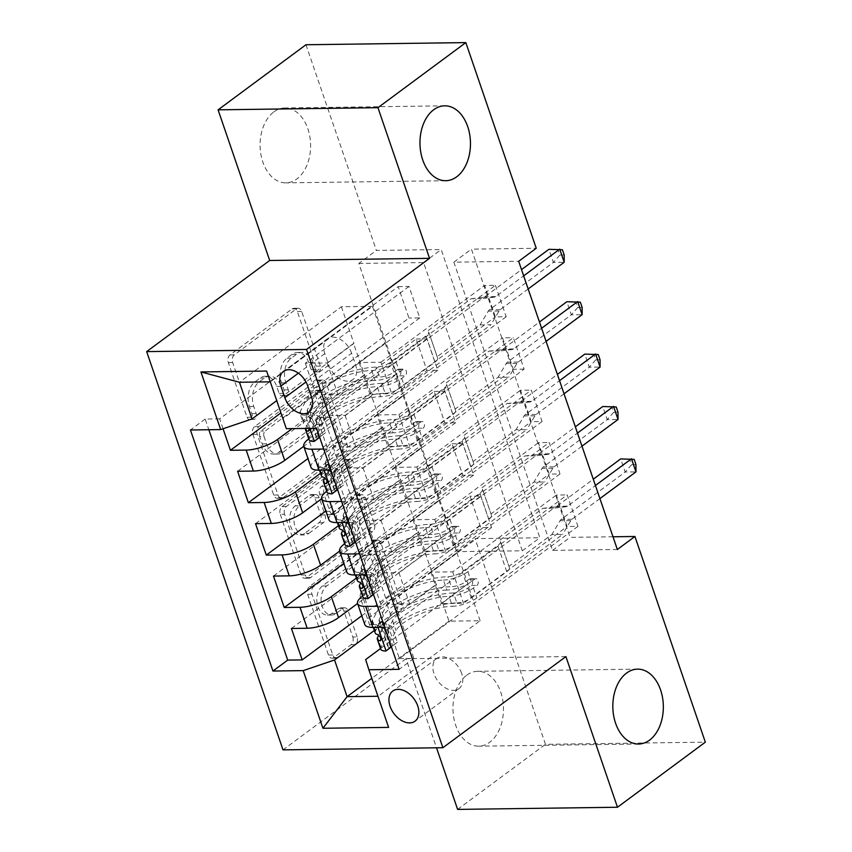 <?xml version="1.0" encoding="UTF-8"?>
<svg xmlns="http://www.w3.org/2000/svg" width="852" height="852" viewBox="0 0 852 852"><rect width="100%" height="100%" fill="white"/><g stroke="black" fill="none" stroke-linecap="round" stroke-linejoin="round"><path stroke-width="0.64" stroke-dasharray="4.26 3.19" d="M250.701 419.067A4.026 2.716 -90.8 0 1 249.519 419.493A4.026 2.716 -90.8 0 1 247.048 417.256L228.336 362.611A5.74 3.877 -90.8 0 1 230.029 354.911L292.13 308.914A5.74 3.877 -90.8 0 1 293.812 308.307A5.74 3.877 -90.8 0 1 297.337 311.502L316.049 366.147A4.026 2.716 -90.8 0 1 314.867 371.536A4.026 2.716 -90.8 0 1 313.685 371.962A4.026 2.716 -90.8 0 1 311.225 369.725L308.797 362.654A18.382 12.397 -90.8 0 0 297.508 352.451A18.382 12.397 -90.8 0 0 292.13 354.368L286.954 358.202A18.382 12.397 -90.8 0 0 281.543 382.846L283.972 389.918A4.026 2.716 -90.8 0 1 282.789 395.307A4.026 2.716 -90.8 0 1 281.607 395.722A4.026 2.716 -90.8 0 1 279.137 393.496L276.719 386.425A18.382 12.397 -90.8 0 0 265.43 376.222A18.382 12.397 -90.8 0 0 260.041 378.139L254.865 381.973A18.382 12.397 -90.8 0 0 249.466 406.606L251.883 413.678A4.026 2.716 -90.8 0 1 250.701 419.067M313.121 362.601A18.382 12.397 -90.8 0 0 301.832 352.398A18.382 12.397 -90.8 0 0 296.443 354.315L291.267 358.149A18.382 12.397 -90.8 0 0 285.867 382.782L288.285 389.854A4.026 2.716 -90.8 0 1 287.103 395.243A4.026 2.716 -90.8 0 1 285.931 395.669A4.026 2.716 -90.8 0 1 283.46 393.432L281.032 386.361A18.382 12.397 -90.8 0 0 269.754 376.158A18.382 12.397 -90.8 0 0 264.365 378.075L259.189 381.909A18.382 12.397 -90.8 0 0 253.779 406.553L256.207 413.625A4.026 2.716 -90.8 0 1 255.025 419.014A4.026 2.716 -90.8 0 1 253.843 419.429A4.026 2.716 -90.8 0 1 251.372 417.203L232.66 362.547A5.74 3.877 -90.8 0 1 234.353 354.847L296.453 308.85A5.74 3.877 -90.8 0 1 298.136 308.254A5.74 3.877 -90.8 0 1 301.661 311.438L320.373 366.094A4.026 2.716 -90.8 0 1 319.191 371.483A4.026 2.716 -90.8 0 1 318.009 371.898A4.026 2.716 -90.8 0 1 315.538 369.672L313.121 362.601L308.797 362.654M466.736 675.199A37.445 25.251 -90.8 0 1 477.716 671.291A37.445 25.251 -90.8 0 1 502.712 700.014A37.445 25.251 -90.8 0 1 489.698 742.273A37.445 25.251 -90.8 0 1 478.717 746.182A37.445 25.251 -90.8 0 1 453.722 717.459A37.445 25.251 -90.8 0 1 466.736 675.199M273.865 111.878A37.445 25.251 -90.8 0 1 284.845 107.97A37.445 25.251 -90.8 0 1 309.84 136.693A37.445 25.251 -90.8 0 1 296.837 178.952A37.445 25.251 -90.8 0 1 285.857 182.86A37.445 25.251 -90.8 0 1 260.85 154.137A37.445 25.251 -90.8 0 1 273.865 111.878M461.656 673.399A18.723 12.439 -126.5 0 0 436.682 658.532A18.723 12.439 -126.5 0 0 434.009 673.772A18.723 12.439 -126.5 0 0 458.972 688.629A18.723 12.439 -126.5 0 0 461.656 673.399M352.781 637.008A5.74 3.877 -90.8 0 1 351.088 644.708L333.664 657.606A5.74 3.877 -90.8 0 1 331.982 658.213A5.74 3.877 -90.8 0 1 328.457 655.018L307.678 594.323A5.74 3.877 -90.8 0 1 309.361 586.623L371.461 540.626A5.74 3.877 -90.8 0 1 373.144 540.03A5.74 3.877 -90.8 0 1 376.68 543.214L397.458 603.908A5.74 3.877 -90.8 0 1 395.765 611.608L374.72 627.2A5.74 3.877 -90.8 0 1 373.038 627.796A5.74 3.877 -90.8 0 1 369.512 624.612L360.62 598.636A5.74 3.877 -90.8 0 1 362.302 590.937L372.739 583.205A15.368 10.362 -90.8 0 0 378.086 565.866A15.368 10.362 -90.8 0 0 367.83 554.088A15.368 10.362 -90.8 0 0 363.325 555.685L322.439 585.974A15.368 10.362 -90.8 0 0 317.104 603.312A15.368 10.362 -90.8 0 0 327.36 615.091A15.368 10.362 -90.8 0 0 331.865 613.483L338.67 608.445A5.74 3.877 -90.8 0 1 340.353 607.838A5.74 3.877 -90.8 0 1 343.888 611.033L352.781 637.008L357.094 636.945A5.74 3.877 -90.8 0 1 355.412 644.644L337.988 657.552A5.74 3.877 -90.8 0 1 336.306 658.149A5.74 3.877 -90.8 0 1 332.781 654.964L311.992 594.27A5.74 3.877 -90.8 0 1 313.685 586.57L375.785 540.573A5.74 3.877 -90.8 0 1 377.468 539.966A5.74 3.877 -90.8 0 1 380.993 543.161L401.771 603.855A5.74 3.877 -90.8 0 1 400.089 611.555L379.044 627.136A5.74 3.877 -90.8 0 1 377.361 627.743A5.74 3.877 -90.8 0 1 373.836 624.548L364.933 598.573A5.74 3.877 -90.8 0 1 366.626 590.873L377.063 583.151L372.739 583.205M565.898 656.594L406.031 658.745L436.522 747.8M406.031 658.745L283.013 749.866M305.964 44.751L376.382 250.424L441.187 249.551L539.87 537.761L475.054 538.634L545.472 744.318L705.339 742.167M358.809 263.449L423.614 262.576L522.297 550.786L457.481 551.649L358.809 263.449L376.382 250.424M457.481 551.649L475.054 538.634M457.609 809.4L545.472 744.318M278.902 497.643A5.74 3.877 -90.8 0 1 277.219 498.239A5.74 3.877 -90.8 0 1 273.684 495.055L252.906 434.36A5.74 3.877 -90.8 0 1 254.599 426.66L316.699 380.663A5.74 3.877 -90.8 0 1 318.382 380.067A5.74 3.877 -90.8 0 1 321.907 383.251L342.685 443.945A5.74 3.877 -90.8 0 1 341.002 451.645L278.902 497.643L283.215 497.589A5.74 3.877 -90.8 0 1 281.533 498.186A5.74 3.877 -90.8 0 1 278.008 495.001L257.229 434.307A5.74 3.877 -90.8 0 1 258.912 426.607L321.012 380.61A5.74 3.877 -90.8 0 1 322.695 380.003A5.74 3.877 -90.8 0 1 326.231 383.198L347.009 443.892A5.74 3.877 -90.8 0 1 345.316 451.581L283.215 497.589M280.287 514.342L301.075 575.036A5.74 3.877 -90.8 0 0 304.601 578.22A5.74 3.877 -90.8 0 0 306.283 577.624L368.383 531.627A5.74 3.877 -90.8 0 0 370.066 523.927L361.173 497.951A5.74 3.877 -90.8 0 0 357.648 494.767A5.74 3.877 -90.8 0 0 355.966 495.363L330.778 514.022A5.74 3.877 -90.8 0 1 329.096 514.619A5.74 3.877 -90.8 0 1 325.57 511.434L319.67 494.203A5.74 3.877 -90.8 0 1 321.364 486.503L347.584 467.077A4.026 2.716 -90.8 0 0 348.979 462.54A4.026 2.716 -90.8 0 0 346.295 459.462A4.026 2.716 -90.8 0 0 345.113 459.878L281.98 506.642A5.74 3.877 -90.8 0 0 280.287 514.342L284.611 514.288L305.389 574.983L301.075 575.036M577.954 526.344L399.407 658.596L388.64 627.157L567.187 494.905L577.954 526.344L567.144 526.493L556.388 495.044L567.187 494.905M560.009 473.946L381.462 606.198L370.695 574.759L549.242 442.497L560.009 473.946L549.21 474.085L538.443 442.646L549.242 442.497M542.064 421.538L363.516 553.8L352.76 522.361L531.307 390.099L542.064 421.538L531.265 421.687L520.497 390.248L531.307 390.099M334.815 469.953L513.362 337.701L524.129 369.14L345.582 501.391L334.815 469.953L330.864 470.006M223.054 428.769L219.656 418.864L398.203 286.602L408.971 318.041L280.926 412.89M237.601 471.262L416.149 339L426.916 370.45L307.955 458.557M255.536 523.66L434.083 391.409L444.85 422.848L325.901 510.966M273.481 576.069L452.029 443.807L462.796 475.246L343.835 563.364M362.579 596.144L449.632 531.659L423.7 551.18L445.521 550.893L549.21 474.085M364.784 624.537A23.409 7.551 -18.9 0 1 369.64 617.189L456.81 552.628L449.632 531.659M344.645 543.736L431.687 479.261L405.765 498.782L427.587 498.484L531.265 421.687M346.839 572.139A23.409 7.551 -18.9 0 1 351.706 564.791L438.865 500.22L431.687 479.261M326.699 491.338L413.752 426.863L387.82 446.384L409.642 446.086L513.33 369.289L502.563 337.839L513.362 337.701M328.904 519.731A23.409 7.551 -18.9 0 1 333.76 512.382L420.931 447.822L413.752 426.863M398.203 286.602L409.003 286.453L419.77 317.902L408.971 318.041M416.149 339L426.948 338.862L437.715 370.3L426.916 370.45M434.083 391.409L444.893 391.26L455.65 422.698L444.85 422.848M452.029 443.807L462.828 443.668L473.595 475.107L462.796 475.246M480.773 496.066L491.54 527.505L480.73 527.654L469.974 496.215L480.773 496.066L377.085 572.863L398.906 572.576L425.702 553.044L357.584 603.504M617.349 549.508L552.543 550.371L453.86 262.171L518.676 261.298M495.417 285.292L506.184 316.742L495.385 316.88L484.618 285.441L495.417 285.292L316.869 417.555L331.343 417.363L316.582 428.29M524.129 369.14L513.33 369.289M462.828 443.668L359.15 520.465L380.961 520.167L407.331 500.646L418.524 532.085L356.402 578.093M418.524 532.085L425.702 553.044M444.893 391.26L341.205 468.067L363.027 467.769L389.385 448.248L400.578 479.676L338.468 525.695M400.578 479.676L407.757 500.646L339.639 551.095M426.948 338.862L323.259 415.659L345.081 415.371L371.44 395.839L382.644 427.278L320.522 473.286M382.644 427.278L389.822 448.237L321.694 498.697M310.959 467.333A23.409 7.551 161.1 0 1 315.815 459.984L402.985 395.424L396.244 374.454L369.885 393.975L391.696 393.688L495.385 316.88M308.765 438.94L395.807 374.454M409.003 286.453L305.325 363.261L327.147 362.963L353.505 343.441L371.877 395.839L303.759 446.299M364.699 374.88L292.14 428.62M219.656 418.864L205.183 419.056L208.846 429.738M345.582 501.391L341.631 501.445M348.809 522.404L352.76 522.361M363.516 553.8L359.576 553.853M366.754 574.812L370.695 574.759M381.462 606.198L377.511 606.251M384.689 627.21L388.64 627.157M399.407 658.596L413.88 658.404L331.343 417.363M506.184 316.742L327.637 448.993L316.869 417.555M327.637 448.993L323.696 449.047M425.265 553.044L449.025 621.161L480.134 620.746L378.203 696.244L365.646 659.565M380.524 648.542L467.578 584.067L441.645 603.589L463.467 603.291L567.144 526.493M480.134 620.746L467.578 584.067M286.336 428.694L283.12 418.513L385.04 343.015L372.484 306.337L270.297 381.834M283.12 418.513L266.601 371.057M372.484 306.337L341.375 306.752L239.444 382.25M341.375 306.752L353.931 343.431L276.73 400.621M612.993 536.781L570.116 537.356L471.433 249.146L536.249 248.273M449.025 621.161L371.813 678.352M377.947 696.254L388.608 727.384M436.469 584.483L374.347 630.501M456.81 552.628L468.004 584.057M438.865 500.22L450.069 531.659M420.931 447.822L432.124 479.261M402.985 395.424L414.178 426.852M385.04 343.015L396.244 374.454M423.614 262.576L441.187 249.551M522.297 550.786L539.87 537.761M453.86 262.171L471.433 249.146M552.543 550.371L570.116 537.356M385.477 343.015L359.118 362.537L380.94 362.249L391.696 393.688M359.118 362.537L369.885 393.975M380.94 362.249L484.618 285.441M205.183 419.056L190.422 429.994M419.77 317.902L316.092 394.7L337.903 394.412L364.262 374.88M327.147 362.963L337.903 394.412M305.325 363.261L316.092 394.7M291.427 628.467L469.974 496.215M361.78 615.762L480.73 527.654M403.422 395.413L377.053 414.935L387.82 446.384M377.053 414.935L398.874 414.647L409.642 446.086M398.874 414.647L502.563 337.839M437.715 370.3L334.027 447.108L355.848 446.81L382.207 427.289M345.081 415.371L355.848 446.81M323.259 415.659L334.027 447.108M363.027 467.769L373.794 499.208L400.152 479.687M341.205 468.067L351.972 499.506L373.794 499.208M455.65 422.698L351.972 499.506M421.357 447.811L394.998 467.343L416.82 467.045L520.497 390.248M416.82 467.045L427.587 498.484M394.998 467.343L405.765 498.782M380.961 520.167L391.728 551.617L418.087 532.085M359.15 520.465L369.906 551.904L391.728 551.617M473.595 475.107L369.906 551.904M439.302 500.22L412.943 519.741L434.754 519.454L538.443 442.646M434.754 519.454L445.521 550.893M412.943 519.741L423.7 551.18M398.906 572.576L409.674 604.015L436.032 584.493M377.085 572.863L387.852 604.313L409.674 604.015M491.54 527.505L387.852 604.313M457.236 552.618L430.878 572.139L452.7 571.852L556.388 495.044M413.88 658.404L399.119 669.342M452.7 571.852L463.467 603.291M430.878 572.139L441.645 603.589M351.61 353.229A18.137 12.045 -126.5 0 0 327.413 338.83A18.137 12.045 -126.5 0 0 324.814 353.591L328.765 365.114A18.137 12.045 -126.5 0 0 352.952 379.513A18.137 12.045 -126.5 0 0 355.55 364.752L351.61 353.229L307.668 385.775M259.679 436.437A4.026 2.716 -90.8 0 1 260.861 431.048L315.368 390.674A4.026 2.716 -90.8 0 1 316.539 390.259A4.026 2.716 -90.8 0 1 319.01 392.484L321.566 399.939A18.382 12.397 -90.8 0 1 316.167 424.584L278.902 452.178A18.382 12.397 -90.8 0 1 273.513 454.095A18.382 12.397 -90.8 0 1 262.224 443.903L259.679 436.437L263.992 436.384A4.026 2.716 -90.8 0 1 265.174 430.995L260.861 431.048M263.992 436.384L266.548 443.839A18.382 12.397 -90.8 0 0 277.837 454.041A18.382 12.397 -90.8 0 0 283.226 452.124L320.48 424.52A18.382 12.397 -90.8 0 0 325.89 399.886L323.334 392.431A4.026 2.716 -90.8 0 0 320.863 390.195A4.026 2.716 -90.8 0 0 319.692 390.621L265.174 430.995M284.611 514.288A5.74 3.877 -90.8 0 1 286.304 506.589L349.437 459.824A4.026 2.716 -90.8 0 1 350.619 459.398A4.026 2.716 -90.8 0 1 353.303 462.487A4.026 2.716 -90.8 0 1 351.897 467.024L325.677 486.439A5.74 3.877 -90.8 0 0 323.994 494.139L329.894 511.37A5.74 3.877 -90.8 0 0 333.42 514.565A5.74 3.877 -90.8 0 0 335.102 513.958L360.289 495.31A5.74 3.877 -90.8 0 1 361.972 494.703A5.74 3.877 -90.8 0 1 365.497 497.898L374.39 523.873A5.74 3.877 -90.8 0 1 372.707 531.573L310.607 577.571A5.74 3.877 -90.8 0 1 308.925 578.167A5.74 3.877 -90.8 0 1 305.389 574.983M304.654 533.373A15.368 10.362 -90.8 0 1 300.149 534.981A15.368 10.362 -90.8 0 1 289.893 523.192A15.368 10.362 -90.8 0 1 295.229 505.864L309.627 495.193A5.74 3.877 -90.8 0 1 311.31 494.586A5.74 3.877 -90.8 0 1 314.846 497.781L320.746 515.013A5.74 3.877 -90.8 0 1 319.053 522.713L304.654 533.373L308.967 533.32A15.368 10.362 -90.8 0 1 304.462 534.928A15.368 10.362 -90.8 0 1 294.206 523.139A15.368 10.362 -90.8 0 1 299.553 505.8L295.229 505.864M308.967 533.32L323.377 522.649A5.74 3.877 -90.8 0 0 325.059 514.949L319.159 497.717A5.74 3.877 -90.8 0 0 315.634 494.533A5.74 3.877 -90.8 0 0 313.951 495.129L299.553 505.8M377.063 583.151A15.368 10.362 -90.8 0 0 382.399 565.813A15.368 10.362 -90.8 0 0 372.143 554.024A15.368 10.362 -90.8 0 0 367.638 555.632L326.763 585.91A15.368 10.362 -90.8 0 0 321.417 603.248A15.368 10.362 -90.8 0 0 331.673 615.038A15.368 10.362 -90.8 0 0 336.178 613.429L342.994 608.381A5.74 3.877 -90.8 0 1 344.677 607.785A5.74 3.877 -90.8 0 1 348.202 610.969L357.094 636.945M319.606 437.129L320.959 436.075L315.581 420.355L305.144 415.233L309.713 411.846A7.902 2.545 161.1 0 1 307.199 410.888A7.902 2.545 161.1 0 1 307.327 409.972L315.251 394.785A37.158 11.981 161.1 0 1 371.674 370.503L375.082 380.461A18.435 5.943 -18.9 0 0 399.545 372.079L403.071 369.47A3.514 2.364 -90.8 0 1 404.104 369.097A3.514 2.364 -90.8 0 1 406.255 371.046A3.514 2.364 -90.8 0 1 405.222 375.753L401.697 378.363A18.435 5.943 161.1 0 1 377.234 386.744L380.642 396.702A18.435 5.943 -18.9 0 0 405.115 388.32L490.88 324.793L480.081 324.932L437.193 356.7L428.684 331.929A12.716 4.1 161.1 0 1 426.032 335.901L390.525 362.196A10.82 3.493 -18.9 0 1 376.158 367.116A44.762 14.441 161.1 0 0 308.179 396.372L300.255 411.569A15.506 5.005 161.1 0 0 300 413.348L303.408 423.306A15.506 5.005 161.1 0 1 303.663 421.516L311.598 406.329A44.762 14.441 161.1 0 1 379.566 377.074L376.158 367.116M308.967 439.547A15.506 5.005 161.1 0 1 309.223 437.768L317.157 422.571A44.762 14.441 161.1 0 1 385.125 393.315L381.717 383.368A10.82 3.493 -18.9 0 0 396.084 378.437L399.609 375.828A3.514 2.364 89.2 0 0 400.642 371.121A3.514 2.364 89.2 0 0 398.48 369.182A3.514 2.364 89.2 0 0 397.458 369.544L393.933 372.154A10.82 3.493 161.1 0 1 379.566 377.074M305.144 415.233A15.506 5.005 161.1 0 1 300 413.348M371.674 370.503A18.435 5.943 -18.9 0 0 396.137 362.121L481.912 298.594L494.309 297.146A5.847 3.941 89.2 0 0 495.747 296.549L523.66 275.867M428.226 330.501L471.103 298.732L481.912 298.594M318.68 438.045A7.902 2.545 161.1 0 1 316.167 437.087A7.902 2.545 161.1 0 1 316.294 436.181L324.229 420.984A37.158 11.981 161.1 0 1 380.642 396.702M385.125 393.315A10.82 3.493 -18.9 0 0 399.492 388.395L434.999 362.1A12.716 4.1 -18.9 0 0 437.651 358.138L437.193 356.7M320.959 436.075L325.528 432.688L320.15 416.969L315.581 420.355M325.528 432.688L319.66 437.278M309.713 411.846L320.15 416.969M528.155 288.977L500.23 309.649A5.847 3.941 89.2 0 0 499.048 311.001L490.88 324.793M381.717 383.368A44.762 14.441 -18.9 0 0 313.749 412.613L305.815 427.81A15.506 5.005 -18.9 0 0 305.559 428.439M375.082 380.461A37.158 11.981 -18.9 0 0 318.659 404.732L310.735 419.93A7.902 2.545 -18.9 0 0 310.607 420.845A7.902 2.545 -18.9 0 0 310.799 421.165C313.568 424.115 314.281 426.213 312.95 427.448A7.902 2.545 161.1 0 1 312.759 427.129A7.902 2.545 161.1 0 1 312.886 426.224L320.821 411.026A37.158 11.981 161.1 0 1 377.234 386.744M309.031 428.396L305.74 424.903A15.506 5.005 161.1 0 1 303.408 423.306M308.669 431.048L313.451 427.512L309.148 430.271M471.103 298.732L483.51 297.284A5.847 3.941 89.2 0 0 484.948 296.698L521.52 269.605M564.184 254.993L559.86 255.057L558.071 249.817L548.912 249.316L553.406 262.416L489.431 309.798A5.847 3.941 89.2 0 0 488.249 311.15L480.081 324.932M558.071 249.817L562.395 249.753M559.86 255.057L553.406 262.416L564.205 262.267M327.999 470.048L323.078 467.631L327.658 464.244A7.902 2.545 161.1 0 1 325.134 463.286A7.902 2.545 161.1 0 1 325.272 462.38L333.196 447.183A37.158 11.981 161.1 0 1 389.62 422.901L393.028 432.859A18.435 5.943 -18.9 0 0 417.491 424.477L421.016 421.868A3.514 2.364 -90.8 0 1 422.038 421.506A3.514 2.364 -90.8 0 1 424.2 423.455A3.514 2.364 -90.8 0 1 423.167 428.162L419.642 430.771A18.435 5.943 161.1 0 1 395.179 439.153L398.587 449.1A18.435 5.943 -18.9 0 0 423.05 440.729L508.825 377.191L498.015 377.34L455.138 409.098L446.618 384.337A12.716 4.1 161.1 0 1 443.967 388.299L408.459 414.594A10.82 3.493 -18.9 0 1 394.093 419.525A44.762 14.441 161.1 0 0 326.124 448.77L318.201 463.967A15.506 5.005 161.1 0 0 317.945 465.756L319.447 470.166M326.912 491.955A15.506 5.005 161.1 0 1 327.168 490.166L335.092 474.969A44.762 14.441 161.1 0 1 403.071 445.724L399.663 435.766A10.82 3.493 -18.9 0 0 414.029 430.846L417.555 428.236A3.514 2.364 89.2 0 0 418.577 423.529A3.514 2.364 89.2 0 0 416.426 421.58A3.514 2.364 89.2 0 0 415.393 421.942L411.878 424.552A10.82 3.493 161.1 0 1 397.501 429.472L394.093 419.525M323.078 467.631A15.506 5.005 161.1 0 1 317.945 465.756M389.62 422.901A18.435 5.943 -18.9 0 0 414.083 414.519L499.847 350.992L512.244 349.544A5.847 3.941 89.2 0 0 513.692 348.947L541.606 328.276M446.171 382.899L489.048 351.141L499.847 350.992M336.625 490.443A7.902 2.545 161.1 0 1 334.112 489.485A7.902 2.545 161.1 0 1 334.24 488.579L342.163 473.382A37.158 11.981 161.1 0 1 398.587 449.1M403.071 445.724A10.82 3.493 -18.9 0 0 417.437 440.803L452.945 414.498A12.716 4.1 -18.9 0 0 455.596 410.536L455.138 409.098M337.552 489.527L338.904 488.473L333.515 472.753L331.46 471.752M338.904 488.473L343.473 485.097L338.084 469.367L333.515 472.753M343.473 485.097L337.605 489.676M327.658 464.244L338.084 469.367M546.089 341.375L518.176 362.047A5.847 3.941 89.2 0 0 516.994 363.399L508.825 377.191M321.353 475.704A15.506 5.005 161.1 0 1 321.609 473.925L329.532 458.727A44.762 14.441 161.1 0 1 397.501 429.472M399.663 435.766A44.762 14.441 -18.9 0 0 331.684 465.011L324.932 477.961M393.028 432.859A37.158 11.981 -18.9 0 0 336.604 457.141L328.68 472.338A7.902 2.545 -18.9 0 0 328.542 473.243A7.902 2.545 -18.9 0 0 328.744 473.563C331.503 476.513 332.227 478.611 330.895 479.846A7.902 2.545 161.1 0 1 330.704 479.538A7.902 2.545 161.1 0 1 330.832 478.622L338.755 463.424A37.158 11.981 161.1 0 1 395.179 439.153M326.614 483.457L331.385 479.91L327.093 482.669M489.048 351.141L501.445 349.693A5.847 3.941 89.2 0 0 502.893 349.096L539.465 322.003M582.129 307.402L577.805 307.455L576.016 302.215L566.857 301.714L571.341 314.814L507.377 362.196A5.847 3.941 89.2 0 0 506.195 363.548L498.015 377.34M576.016 302.215L580.329 302.162M577.805 307.455L571.341 314.814L582.14 314.665M345.944 522.446L341.024 520.029L345.592 516.642A7.902 2.545 161.1 0 1 343.079 515.694A7.902 2.545 161.1 0 1 343.207 514.778L351.141 499.581A37.158 11.981 161.1 0 1 407.554 475.31L410.962 485.257A18.435 5.943 -18.9 0 0 435.436 476.886L438.95 474.276A3.514 2.364 -90.8 0 1 439.983 473.904A3.514 2.364 -90.8 0 1 442.135 475.853A3.514 2.364 -90.8 0 1 441.112 480.56L437.587 483.169A18.435 5.943 161.1 0 1 413.113 491.551L416.532 501.508A18.435 5.943 -18.9 0 0 440.995 493.127L526.76 429.6L515.961 429.738L473.084 461.507L464.564 436.735A12.716 4.1 161.1 0 1 461.912 440.697L426.405 467.002A10.82 3.493 -18.9 0 1 412.038 471.923A44.762 14.441 161.1 0 0 344.07 501.168L336.135 516.365A15.506 5.005 161.1 0 0 335.88 518.154L337.392 522.564M344.858 544.353A15.506 5.005 161.1 0 1 345.113 542.564L353.037 527.377A44.762 14.441 161.1 0 1 421.005 498.122L417.597 488.164A10.82 3.493 -18.9 0 0 431.964 483.244L435.489 480.635A3.514 2.364 89.2 0 0 436.522 475.927A3.514 2.364 89.2 0 0 434.371 473.978A3.514 2.364 89.2 0 0 433.338 474.351L429.813 476.96A10.82 3.493 161.1 0 1 415.446 481.881L412.038 471.923M341.024 520.029A15.506 5.005 161.1 0 1 335.88 518.154M407.554 475.31A18.435 5.943 -18.9 0 0 432.017 466.928L517.792 403.39L530.189 401.942A5.847 3.941 89.2 0 0 531.627 401.356L559.551 380.674M464.106 435.297L506.993 403.539L517.792 403.39M354.57 542.852A7.902 2.545 161.1 0 1 352.046 541.893A7.902 2.545 161.1 0 1 352.185 540.977L360.108 525.78A37.158 11.981 161.1 0 1 416.532 501.508M421.005 498.122A10.82 3.493 -18.9 0 0 435.372 493.202L470.879 466.896A12.716 4.1 -18.9 0 0 473.531 462.934L473.084 461.507M355.497 541.936L356.839 540.882L351.461 525.162L349.405 524.15M356.839 540.882L361.408 537.495L356.029 521.775L351.461 525.162M361.408 537.495L355.54 542.085M345.592 516.642L356.029 521.775M564.035 393.773L536.121 414.455A5.847 3.941 89.2 0 0 534.939 415.808L526.76 429.6M339.288 528.112A15.506 5.005 161.1 0 1 339.543 526.323L347.478 511.125A44.762 14.441 161.1 0 1 415.446 481.881M417.597 488.164A44.762 14.441 -18.9 0 0 349.629 517.42L342.877 530.37M410.962 485.257A37.158 11.981 -18.9 0 0 354.549 509.539L346.615 524.736A7.902 2.545 -18.9 0 0 346.487 525.641A7.902 2.545 -18.9 0 0 346.679 525.961C349.448 528.922 350.161 531.02 348.841 532.255A7.902 2.545 161.1 0 1 348.638 531.936A7.902 2.545 161.1 0 1 348.777 531.02L356.7 515.833A37.158 11.981 161.1 0 1 413.113 491.551M349.32 532.308L345.039 535.067M506.993 403.539L519.39 402.091A5.847 3.941 89.2 0 0 520.828 401.494L557.4 374.411M600.064 359.8L595.75 359.853L593.951 354.613L584.802 354.112L589.286 367.212L525.311 414.594A5.847 3.941 89.2 0 0 524.129 415.946L515.961 429.738M593.951 354.613L598.274 354.56M595.75 359.853L589.286 367.212L600.085 367.074M363.879 574.844L358.969 572.438L363.538 569.051A7.902 2.545 161.1 0 1 361.024 568.092A7.902 2.545 161.1 0 1 361.152 567.187L369.076 551.989A37.158 11.981 161.1 0 1 425.499 527.707L428.907 537.665A18.435 5.943 -18.9 0 0 453.37 529.284L456.896 526.674A3.514 2.364 -90.8 0 1 457.929 526.302A3.514 2.364 -90.8 0 1 460.08 528.251A3.514 2.364 -90.8 0 1 459.047 532.958L455.522 535.567A18.435 5.943 161.1 0 1 431.059 543.949L434.467 553.907A18.435 5.943 -18.9 0 0 458.93 545.525L544.705 481.998L533.895 482.147L491.018 513.905L482.509 489.133A12.716 4.1 161.1 0 1 479.857 493.106L444.35 519.4A10.82 3.493 -18.9 0 1 429.983 524.321A44.762 14.441 161.1 0 0 362.004 553.576L354.081 568.774A15.506 5.005 161.1 0 0 353.825 570.552L355.337 574.962M362.792 596.762A15.506 5.005 161.1 0 1 363.048 594.973L370.982 579.775A44.762 14.441 161.1 0 1 438.95 550.52L435.542 540.573A10.82 3.493 -18.9 0 0 449.909 535.652L453.434 533.033A3.514 2.364 89.2 0 0 454.467 528.336A3.514 2.364 89.2 0 0 452.305 526.387A3.514 2.364 89.2 0 0 451.283 526.749L447.758 529.358A10.82 3.493 161.1 0 1 433.391 534.279L429.983 524.321M358.969 572.438A15.506 5.005 161.1 0 1 353.825 570.552M425.499 527.707A18.435 5.943 -18.9 0 0 449.962 519.326L535.727 455.799L548.134 454.35A5.847 3.941 89.2 0 0 549.572 453.754L577.486 433.082M482.051 487.706L524.928 455.937L535.727 455.799M372.505 595.25A7.902 2.545 161.1 0 1 369.992 594.291A7.902 2.545 161.1 0 1 370.119 593.386L378.054 578.188A37.158 11.981 161.1 0 1 434.467 553.907M438.95 550.52A10.82 3.493 -18.9 0 0 453.317 545.599L488.824 519.305A12.716 4.1 -18.9 0 0 491.476 515.343L491.018 513.905M373.432 594.334L374.784 593.28L369.395 577.56L367.35 576.548M374.784 593.28L379.353 589.893L373.964 574.173L369.395 577.56M379.353 589.893L373.485 594.483M363.538 569.051L373.964 574.173M581.969 446.182L554.056 466.853A5.847 3.941 89.2 0 0 552.873 468.206L544.705 481.998M357.233 580.51A15.506 5.005 161.1 0 1 357.489 578.721L365.412 563.534A44.762 14.441 161.1 0 1 433.391 534.279M435.542 540.573A44.762 14.441 -18.9 0 0 367.574 569.818L360.811 582.768M428.907 537.665A37.158 11.981 -18.9 0 0 372.484 561.947L364.56 577.134A7.902 2.545 -18.9 0 0 364.432 578.05A7.902 2.545 -18.9 0 0 364.624 578.37C367.393 581.32 368.107 583.418 366.775 584.653A7.902 2.545 161.1 0 1 366.584 584.334A7.902 2.545 161.1 0 1 366.711 583.428L374.635 568.231A37.158 11.981 161.1 0 1 431.059 543.949M362.494 588.253L367.265 584.717L362.973 587.475M524.928 455.937L537.324 454.489A5.847 3.941 89.2 0 0 538.773 453.903L575.345 426.809M618.009 412.198L613.685 412.262L611.896 407.022L602.737 406.521L607.22 419.621L543.256 467.002A5.847 3.941 89.2 0 0 542.074 468.355L533.895 482.147M611.896 407.022L616.22 406.958M613.685 412.262L607.22 419.621L618.03 419.472M381.824 627.253L376.903 624.836L381.472 621.449A7.902 2.545 161.1 0 1 378.959 620.49A7.902 2.545 161.1 0 1 379.097 619.585L387.021 604.387A37.158 11.981 161.1 0 1 443.434 580.106L446.853 590.063A18.435 5.943 -18.9 0 0 471.316 581.682L474.841 579.072A3.514 2.364 -90.8 0 1 475.863 578.71A3.514 2.364 -90.8 0 1 478.025 580.659A3.514 2.364 -90.8 0 1 476.992 585.367L473.467 587.976A18.435 5.943 161.1 0 1 449.004 596.357L452.412 606.304A18.435 5.943 -18.9 0 0 476.875 597.934L562.639 534.396L551.84 534.545L508.963 566.303L500.443 541.542A12.716 4.1 161.1 0 1 497.792 545.504L462.285 571.809A10.82 3.493 -18.9 0 1 447.918 576.729A44.762 14.441 161.1 0 0 379.949 605.974L372.026 621.172A15.506 5.005 161.1 0 0 371.76 622.961L373.272 627.37M380.737 649.16A15.506 5.005 161.1 0 1 380.993 647.371L388.917 632.173A44.762 14.441 161.1 0 1 456.885 602.928L453.477 592.971A10.82 3.493 -18.9 0 0 467.854 588.05L471.369 585.441A3.514 2.364 89.2 0 0 472.402 580.734A3.514 2.364 89.2 0 0 470.251 578.785A3.514 2.364 89.2 0 0 469.218 579.147L465.693 581.756A10.82 3.493 161.1 0 1 451.326 586.687L447.918 576.729M376.903 624.836A15.506 5.005 161.1 0 1 371.76 622.961M443.434 580.106A18.435 5.943 -18.9 0 0 467.908 571.724L553.672 508.197L566.069 506.748A5.847 3.941 89.2 0 0 567.517 506.152L595.431 485.48M499.996 540.104L542.873 508.346L553.672 508.197M390.45 647.648A7.902 2.545 161.1 0 1 387.937 646.7A7.902 2.545 161.1 0 1 388.065 645.784L395.988 630.587A37.158 11.981 161.1 0 1 452.412 606.304M456.885 602.928A10.82 3.493 -18.9 0 0 471.262 598.008L506.77 571.703A12.716 4.1 -18.9 0 0 509.411 567.741L508.963 566.303M391.377 646.732L392.719 645.678L387.34 629.958L385.285 628.957M392.719 645.678L397.288 642.302L391.909 626.571L387.34 629.958M397.288 642.302L391.43 646.881M381.472 621.449L391.909 626.571M599.914 498.58L572.001 519.262A5.847 3.941 89.2 0 0 570.819 520.604L562.639 534.396M375.178 632.919A15.506 5.005 161.1 0 1 375.434 631.13L383.357 615.932A44.762 14.441 161.1 0 1 451.326 586.687M453.477 592.971A44.762 14.441 -18.9 0 0 385.509 622.216L378.757 635.177M446.853 590.063A37.158 11.981 -18.9 0 0 390.429 614.345L382.505 629.543A7.902 2.545 -18.9 0 0 382.367 630.448A7.902 2.545 -18.9 0 0 382.569 630.768C385.328 633.718 386.052 635.816 384.721 637.062A7.902 2.545 161.1 0 1 384.518 636.742A7.902 2.545 161.1 0 1 384.657 635.826L392.58 620.629A37.158 11.981 161.1 0 1 449.004 596.357M380.439 640.661L385.21 637.126L380.919 639.873M542.873 508.346L555.27 506.897A5.847 3.941 89.2 0 0 556.707 506.301L593.28 479.207M635.954 464.606L631.63 464.659L629.83 459.42L620.682 458.919L625.166 472.019L561.202 519.4A5.847 3.941 89.2 0 0 560.02 520.753L551.84 534.545M629.83 459.42L634.154 459.366M631.63 464.659L625.166 472.019L635.965 471.87M251.372 417.203L247.048 417.256M315.538 369.672L311.225 369.725M283.46 393.432L279.137 393.496M369.64 617.189L362.462 596.23M351.706 564.791L344.527 543.832M333.76 512.382L326.582 491.423M315.815 459.984L308.648 439.025M324.814 353.591L298.349 373.187M355.55 364.752L311.619 397.298M328.765 365.114L305.996 381.984M253.779 406.553L249.466 406.606M259.189 381.909L254.865 381.973M264.365 378.075L260.041 378.139M281.032 386.361L276.719 386.425M288.285 389.854L283.972 389.918M285.867 382.782L281.543 382.846M291.267 358.149L286.954 358.202M296.443 354.315L292.13 354.368M320.373 366.094L316.049 366.147M301.661 311.438L297.337 311.502M296.453 308.85L292.13 308.914M234.353 354.847L230.029 354.911M232.66 362.547L228.336 362.611M256.207 413.625L251.883 413.678M345.316 451.581L341.002 451.645M347.009 443.892L342.685 443.945M326.231 383.198L321.907 383.251M321.012 380.61L316.699 380.663M258.912 426.607L254.599 426.66M257.229 434.307L252.906 434.36M278.008 495.001L273.684 495.055M319.692 390.621L315.368 390.674M323.334 392.431L319.01 392.484M325.89 399.886L321.566 399.939M320.48 424.52L316.167 424.584M283.226 452.124L278.902 452.178M266.548 443.839L262.224 443.903M310.607 577.571L306.283 577.624M372.707 531.573L368.383 531.627M374.39 523.873L370.066 523.927M365.497 497.898L361.173 497.951M360.289 495.31L355.966 495.363M335.102 513.958L330.778 514.022M329.894 511.37L325.57 511.434M323.994 494.139L319.67 494.203M325.677 486.439L321.364 486.503M351.897 467.024L347.584 467.077M349.437 459.824L345.113 459.878M286.304 506.589L281.98 506.642M313.951 495.129L309.627 495.193M319.159 497.717L314.846 497.781M325.059 514.949L320.746 515.013M323.377 522.649L319.053 522.713M348.202 610.969L343.888 611.033M342.994 608.381L338.67 608.445M336.178 613.429L331.865 613.483M326.763 585.91L322.439 585.974M367.638 555.632L363.325 555.685M366.626 590.873L362.302 590.937M364.933 598.573L360.62 598.636M373.836 624.548L369.512 624.612M379.044 627.136L374.72 627.2M400.089 611.555L395.765 611.608M401.771 603.855L397.458 603.908M380.993 543.161L376.68 543.214M375.785 540.573L371.461 540.626M313.685 586.57L309.361 586.623M311.992 594.27L307.678 594.323M332.781 654.964L328.457 655.018M337.988 657.552L333.664 657.606M355.412 644.644L351.088 644.708M397.458 369.544L403.071 369.47M309.862 428.386L305.399 415.361M309.968 411.974L318.85 437.917M393.933 372.154L390.525 362.196M434.999 362.1L426.032 335.901M399.492 388.395L396.084 378.437M396.137 362.121L399.545 372.079M401.697 378.363L405.115 388.32M311.598 406.329L308.179 396.372M317.157 422.571L313.749 412.613M315.251 394.785L318.659 404.732M320.821 411.026L324.229 420.984M303.663 421.516L300.255 411.569M307.327 409.972L310.735 419.93M309.223 437.768L305.815 427.81M312.886 426.224L316.294 436.181M437.651 358.138L428.684 331.929M494.309 297.146L483.51 297.284M495.747 296.549L484.948 296.698M500.23 309.649L489.431 309.798M499.048 311.001L488.249 311.15M310.799 421.165L305.74 424.903M399.609 375.828L405.222 375.753M415.393 421.942L421.016 421.868M324.143 470.102L323.345 467.759M327.913 464.372L336.796 490.315M411.878 424.552L408.459 414.594M452.945 414.498L443.967 388.299M417.437 440.803L414.029 430.846M414.083 414.519L417.491 424.477M419.642 430.771L423.05 440.729M329.532 458.727L326.124 448.77M335.092 474.969L331.684 465.011M333.196 447.183L336.604 457.141M338.755 463.424L342.163 473.382M321.609 473.925L318.201 463.967M325.272 462.38L328.68 472.338M327.168 490.166L323.76 480.208M330.832 478.622L334.24 488.579M455.596 410.536L446.618 384.337M512.244 349.544L501.445 349.693M513.692 348.947L502.893 349.096M518.176 362.047L507.377 362.196M516.994 363.399L506.195 363.548M328.744 473.563L323.685 477.312M417.555 428.236L423.167 428.162M433.338 474.351L438.95 474.276M342.089 522.5L341.279 520.157M345.848 516.781L354.73 542.713M429.813 476.96L426.405 467.002M470.879 466.896L461.912 440.697M435.372 493.202L431.964 483.244M432.017 466.928L435.436 476.886M437.587 483.169L440.995 493.127M347.478 511.125L344.07 501.168M353.037 527.377L349.629 517.42M351.141 499.581L354.549 509.539M356.7 515.833L360.108 525.78M339.543 526.323L336.135 516.365M343.207 514.778L346.615 524.736M345.113 542.564L341.705 532.617M348.777 531.02L352.185 540.977M473.531 462.934L464.564 436.735M530.189 401.942L519.39 402.091M531.627 401.356L520.828 401.494M536.121 414.455L525.311 414.594M534.939 415.808L524.129 415.946M346.679 525.961L341.631 529.71M435.489 480.635L441.112 480.56M451.283 526.749L456.896 526.674M360.023 574.898L359.224 572.565M363.793 569.179L372.675 595.122M447.758 529.358L444.35 519.4M488.824 519.305L479.857 493.106M453.317 545.599L449.909 535.652M449.962 519.326L453.37 529.284M455.522 535.567L458.93 545.525M365.412 563.534L362.004 553.576M370.982 579.775L367.574 569.818M369.076 551.989L372.484 561.947M374.635 568.231L378.054 578.188M357.489 578.721L354.081 568.774M361.152 567.187L364.56 577.134M363.048 594.973L359.64 585.015M366.711 583.428L370.119 593.386M491.476 515.343L482.509 489.133M548.134 454.35L537.324 454.489M549.572 453.754L538.773 453.903M554.056 466.853L543.256 467.002M552.873 468.206L542.074 468.355M364.624 578.37L359.565 582.118M453.434 533.033L459.047 532.958M469.218 579.147L474.841 579.072M377.968 627.306L377.17 624.963M381.739 621.577L390.621 647.52M465.693 581.756L462.285 571.809M506.77 571.703L497.792 545.504M471.262 598.008L467.854 588.05M467.908 571.724L471.316 581.682M473.467 587.976L476.875 597.934M383.357 615.932L379.949 605.974M388.917 632.173L385.509 622.216M387.021 604.387L390.429 614.345M392.58 620.629L395.988 630.587M375.434 631.13L372.026 621.172M379.097 619.585L382.505 629.543M380.993 647.371L377.585 637.413M384.657 635.826L388.065 645.784M509.411 567.741L500.443 541.542M566.069 506.748L555.27 506.897M567.517 506.152L556.707 506.301M572.001 519.262L561.202 519.4M570.819 520.604L560.02 520.753M382.569 630.768L377.511 634.516M471.369 585.441L476.992 585.367M253.843 419.429L249.519 419.493M318.009 371.898L313.685 371.962M285.931 395.669L281.607 395.722M637.584 669.139L477.716 671.291M444.712 105.818L284.845 107.97M436.682 658.532L392.751 691.078M327.413 338.83L283.482 371.376M352.952 379.513L309.02 412.059M458.972 688.629L415.041 721.175M445.724 180.709L285.857 182.86M638.585 744.03L478.717 746.182M269.754 376.158L265.43 376.222M301.832 352.398L297.508 352.451M298.136 308.254L293.812 308.307M322.695 380.003L318.382 380.067M320.863 390.195L316.539 390.259M277.837 454.041L273.513 454.095M281.533 498.186L277.219 498.239M308.925 578.167L304.601 578.22M361.972 494.703L357.648 494.767M333.42 514.565L329.096 514.619M350.619 459.398L346.295 459.462M304.462 534.928L300.149 534.981M315.634 494.533L311.31 494.586M344.677 607.785L340.353 607.838M331.673 615.038L327.36 615.091M372.143 554.024L367.83 554.088M377.361 627.743L373.038 627.796M377.468 539.966L373.144 540.03M336.306 658.149L331.982 658.213M398.48 369.182L404.104 369.097M307.199 410.888L310.607 420.845M312.759 427.129L316.167 437.087M416.426 421.58L422.038 421.506M325.134 463.286L328.542 473.243M330.704 479.538L334.112 489.485M434.371 473.978L439.983 473.904M343.079 515.694L346.487 525.641M348.638 531.936L352.046 541.893M349.331 532.319L344.549 535.855M452.305 526.387L457.929 526.302M361.024 568.092L364.432 578.05M366.584 584.334L369.992 594.291M470.251 578.785L475.863 578.71M378.959 620.49L382.367 630.448M384.518 636.742L387.937 646.7"/><path stroke-width="1.28" d="M626.603 673.048A37.445 25.251 -90.8 0 1 637.584 669.139A37.445 25.251 -90.8 0 1 662.579 697.863A37.445 25.251 -90.8 0 1 649.565 740.122A37.445 25.251 -90.8 0 1 638.585 744.03A37.445 25.251 -90.8 0 1 613.589 715.307A37.445 25.251 -90.8 0 1 626.603 673.048M433.732 109.727A37.445 25.251 -90.8 0 1 444.712 105.818A37.445 25.251 -90.8 0 1 469.708 134.541A37.445 25.251 -90.8 0 1 456.704 176.801A37.445 25.251 -90.8 0 1 445.724 180.709A37.445 25.251 -90.8 0 1 420.718 151.986A37.445 25.251 -90.8 0 1 433.732 109.727M417.725 705.935A18.723 12.439 -126.5 0 0 392.751 691.078A18.723 12.439 -126.5 0 0 390.067 706.308A18.723 12.439 -126.5 0 0 415.041 721.175A18.723 12.439 -126.5 0 0 417.725 705.935M436.522 747.8L457.609 809.4L617.476 807.249L705.339 742.167L634.921 536.483L612.993 536.781M146.661 351.61L283.013 749.866L442.88 747.715L306.528 349.458L146.661 351.61L269.669 260.488L429.536 258.337L377.958 107.682L218.091 109.833L269.669 260.488M218.091 109.833L305.964 44.751L465.831 42.6L377.958 107.682M223.054 428.769L230.423 450.303L280.926 412.89M303.759 446.299L284.706 460.399A23.409 7.551 161.1 0 1 253.363 471.049L237.601 471.262L248.358 502.701L307.955 458.557M321.694 498.697L302.652 512.808A23.409 7.551 -18.9 0 1 271.309 523.447L255.536 523.66L266.303 555.099L325.901 510.966M339.639 551.095L320.597 565.206A23.409 7.551 -18.9 0 1 289.254 575.856L273.481 576.069L284.248 607.508L343.835 563.364M377.511 606.251L365.689 606.411A23.409 7.551 161.1 0 1 357.606 603.578A23.409 7.551 161.1 0 1 362.462 596.23L362.579 596.144M359.576 553.853L347.754 554.013A23.409 7.551 161.1 0 1 339.66 551.18A23.409 7.551 161.1 0 1 344.527 543.832L344.645 543.736M341.631 501.445L329.809 501.604A23.409 7.551 161.1 0 1 321.726 498.771A23.409 7.551 161.1 0 1 326.582 491.423L326.699 491.338M465.831 42.6L536.249 248.273L518.676 261.298L617.349 549.508L634.921 536.483M280.883 386.126L284.834 397.66A18.137 12.045 -126.5 0 0 309.02 412.059A18.137 12.045 -126.5 0 0 311.619 397.298L307.668 385.775A18.137 12.045 -126.5 0 0 283.482 371.376A18.137 12.045 -126.5 0 0 280.883 386.126L298.349 373.187M380.524 648.542L365.646 659.565L368.873 669.747L399.119 669.342L316.582 428.29L286.336 428.694L266.601 371.057L200.934 371.941L220.668 429.578L190.422 429.994L272.949 671.035L303.195 670.63L334.538 659.981L347.094 696.67L377.947 696.254M368.873 669.747L388.608 727.384L322.929 728.268L303.195 670.63M356.402 578.093L331.353 596.645A23.409 7.551 161.1 0 1 300.01 607.295L284.248 607.508M357.584 603.504L338.532 617.604L331.353 596.645M338.468 525.695L313.419 544.247A23.409 7.551 161.1 0 1 282.076 554.897L266.303 555.099M320.522 473.286L295.474 491.849A23.409 7.551 161.1 0 1 264.131 502.488L248.358 502.701M323.696 449.047L311.864 449.206A23.409 7.551 161.1 0 1 303.781 446.373A23.409 7.551 161.1 0 1 308.648 439.025L308.765 438.94M292.14 428.62L277.539 439.44A23.409 7.551 161.1 0 1 246.196 450.09L230.423 450.303M208.846 429.738L287.71 660.098L302.183 659.906L361.78 615.762M338.532 617.604A23.409 7.551 -18.9 0 1 307.189 628.254L291.427 628.467L302.183 659.906M330.864 470.006L319.042 470.166A23.409 7.551 161.1 0 1 310.959 467.333L303.781 446.373M321.726 498.771L328.904 519.731A23.409 7.551 -18.9 0 0 336.987 522.564L348.809 522.404M339.66 551.18L346.839 572.139A23.409 7.551 -18.9 0 0 354.922 574.972L366.754 574.812M357.606 603.578L364.784 624.537A23.409 7.551 -18.9 0 0 372.867 627.37L384.689 627.21M270.297 381.834L239.444 382.25L252.011 418.939L220.668 429.578M276.73 400.621L252.011 418.939M617.476 807.249L565.898 656.594L442.88 747.715M429.536 258.337L306.528 349.458M371.813 678.352L347.094 696.67L322.929 728.268M374.347 630.501L334.538 659.981M287.71 660.098L272.949 671.035M239.444 382.25L200.934 371.941M319.66 437.278L314.111 441.432A15.506 5.005 161.1 0 1 308.967 439.547L305.559 429.6A15.506 5.005 -18.9 0 0 307.892 431.197L308.967 430.718L309.031 428.396M314.111 441.432L319.606 437.129M523.66 275.867L559.721 249.167L564.205 262.267L528.155 288.977M305.559 428.439A15.506 5.005 -18.9 0 0 305.559 429.6M521.52 269.605L548.912 249.316L562.395 249.753L564.184 254.993L564.205 262.267M337.605 489.676L332.056 493.83A15.506 5.005 161.1 0 1 326.912 491.955L323.504 481.998A15.506 5.005 -18.9 0 0 325.837 483.595L326.614 483.446M332.056 493.83L337.552 489.527M331.46 471.752L327.999 470.048M541.606 328.276L577.656 301.565L582.14 314.665L546.089 341.375M324.932 477.961L323.76 480.208A15.506 5.005 -18.9 0 0 323.504 481.998M327.093 482.669L325.837 483.595C327.871 481.891 327.157 479.793 323.685 477.312A15.506 5.005 161.1 0 1 321.353 475.704L319.447 470.166M539.465 322.003L566.857 301.714L580.329 302.162L582.129 307.402L582.14 314.665M355.54 542.085L349.991 546.228A15.506 5.005 161.1 0 1 344.858 544.353L341.439 534.396A15.506 5.005 -18.9 0 0 343.782 536.004L344.549 535.855M349.991 546.228L355.497 541.936M349.405 524.15L345.944 522.446M559.551 380.674L595.601 353.974L600.085 367.074L564.035 393.773M342.877 530.37L341.705 532.617A15.506 5.005 -18.9 0 0 341.439 534.396M345.039 535.067L343.782 536.004C345.816 534.289 345.103 532.191 341.631 529.71A15.506 5.005 161.1 0 1 339.288 528.112L337.392 522.564M557.4 374.411L584.802 354.112L598.274 354.56L600.064 359.8L600.085 367.074M373.485 594.483L367.936 598.636A15.506 5.005 161.1 0 1 362.792 596.762L359.384 586.804A15.506 5.005 -18.9 0 0 361.717 588.402L362.494 588.253M367.936 598.636L373.432 594.334M367.35 576.548L363.879 574.844M577.486 433.082L613.536 406.372L618.03 419.472L581.969 446.182M360.811 582.768L359.64 585.015A15.506 5.005 -18.9 0 0 359.384 586.804M362.973 587.475L361.717 588.402C363.761 586.687 363.037 584.589 359.565 582.118A15.506 5.005 161.1 0 1 357.233 580.51L355.337 574.962M575.345 426.809L602.737 406.521L616.22 406.958L618.009 412.198L618.03 419.472M391.43 646.881L385.881 651.034A15.506 5.005 161.1 0 1 380.737 649.16L377.329 639.202A15.506 5.005 -18.9 0 0 379.662 640.8L380.439 640.661M385.881 651.034L391.377 646.732M385.285 628.957L381.824 627.253M595.431 485.48L631.481 458.77L635.965 471.87L599.914 498.58M378.757 635.177L377.585 637.413A15.506 5.005 -18.9 0 0 377.329 639.202M380.919 639.873L379.662 640.8C381.696 639.096 380.982 636.998 377.511 634.516A15.506 5.005 161.1 0 1 375.178 632.919L373.272 627.37M593.28 479.207L620.682 458.919L634.154 459.366L635.954 464.606L635.965 471.87M320.597 565.206L313.419 544.247M302.652 512.808L295.474 491.849M284.706 460.399L277.539 439.44M253.363 471.049L246.196 450.09M307.189 628.254L300.01 607.295M289.254 575.856L282.076 554.897M271.309 523.447L264.131 502.488M319.042 470.166L311.864 449.206M336.987 522.564L329.809 501.604M354.922 574.972L347.754 554.013M372.867 627.37L365.689 606.411M305.996 381.984L284.834 397.66M314.281 441.293L309.862 428.386M309.148 430.271L307.892 431.197M332.227 493.702L324.143 470.102M350.161 546.1L342.089 522.5M368.107 598.498L360.023 574.898M386.052 650.907L377.968 627.306"/></g></svg>
